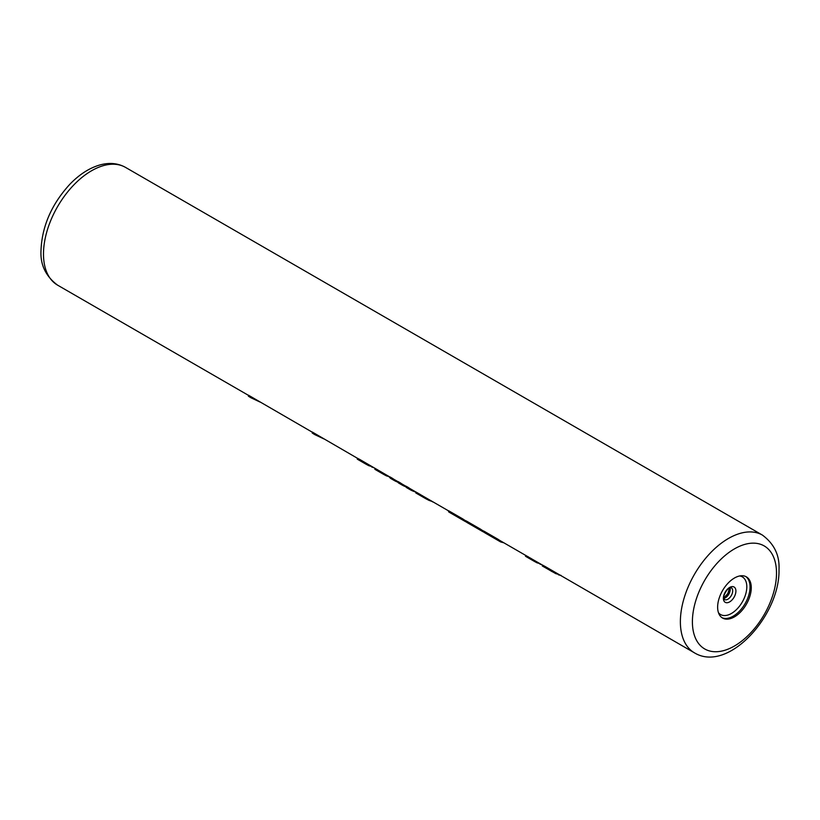 <?xml version="1.0" encoding="UTF-8"?>
<svg xmlns="http://www.w3.org/2000/svg" width="820" height="820" viewBox="0 0 820 820"><rect width="100%" height="100%" fill="white"/><g stroke="black" fill="none" stroke-linecap="round" stroke-linejoin="round"><path stroke-width="1.23" d="M357.284 459.159L357.284 458.185L359.652 459.384L359.652 460.43L357.756 459.384L357.756 458.37M390.094 477.117L359.652 459.384M398.1 481.74L394.553 479.7A67.978 39.247 -60 0 1 392.493 478.357L390.094 476.963L390.094 478.009L391.273 478.665M406.115 486.373L402.569 484.323A67.978 39.247 -60 0 1 400.508 482.98L398.1 481.586L398.1 482.631L399.279 483.287M448.571 510.88L410.584 488.945A67.978 39.247 -60 0 1 408.514 487.603L406.115 486.219L406.115 487.254L407.294 487.91M466.201 521.059L465.053 520.403A67.978 39.247 -60 0 1 462.992 519.05L448.571 510.727L448.571 511.772A68.829 39.739 -60 0 0 450.211 512.808L464.632 521.13A68.829 39.739 -60 0 1 462.992 520.095L448.571 511.772M483.82 531.237L482.683 530.571A67.978 39.247 -60 0 1 480.622 529.228L466.201 520.905L466.201 521.951L465.555 521.643A68.829 39.739 -60 0 1 464.632 521.13M542.235 564.959L500.302 540.749A67.978 39.247 -60 0 1 498.242 539.406L483.82 531.083L483.82 532.118A68.829 39.739 -60 0 0 485.46 533.164L499.882 541.487A68.829 39.739 -60 0 1 498.242 540.441L483.82 532.118M542.819 566.23L542.235 564.949L545.105 566.466L545.105 567.501L542.819 566.23L542.819 565.205M694.458 652.843C728.16 673.312 780.066 615.307 779 569.685C779.769 555.437 774.244 543.906 762.436 535.101A67.978 39.247 120 0 0 710.048 553.316A67.978 39.247 120 0 0 680.374 621.724A67.978 39.247 120 0 0 694.458 652.843L545.105 566.466M312.236 432.171L248.409 395.168L248.409 396.203L250.992 397.792L260.165 402.107M357.284 458.185L312.236 432.017L312.236 433.052L314.818 434.641L323.992 438.956M751.274 587.725A23.79 13.735 120 0 0 746.343 576.839A23.79 13.735 120 0 0 728.016 583.215A23.79 13.735 120 0 0 717.633 607.159A23.79 13.735 120 0 0 722.553 618.044A23.79 13.735 120 0 0 740.89 611.669A23.79 13.735 120 0 0 751.274 587.725M362.563 461.137L362.563 462.162L359.652 460.43M366.099 463.269L366.099 464.243L362.563 462.162M368.836 464.848L368.836 465.709L366.099 464.243M371.685 466.488L368.836 465.709M373.623 467.605L371.685 466.99M374.914 468.353L374.914 469.327L377.272 470.608L377.272 469.563M375.386 468.538L375.386 469.563L374.914 469.327M380.193 471.315L380.193 472.34L377.272 470.608M383.729 473.447L383.729 474.421L380.193 472.34M386.466 475.026L386.466 475.887L383.729 474.421M389.305 476.666L386.466 475.887M390.094 477.465L389.305 477.168M398.1 482.252A68.829 39.739 -60 0 1 394.133 480.438A68.829 39.739 -60 0 1 392.493 479.392L390.094 478.009M392.493 478.357L392.493 479.392M406.115 486.875A68.829 39.739 -60 0 1 402.148 485.061A68.829 39.739 -60 0 1 400.508 484.015L398.1 482.631M400.508 482.98L400.508 484.015M415.771 492.01A68.829 39.739 -60 0 1 410.154 489.683A68.829 39.739 -60 0 1 408.514 488.648L406.115 487.254M408.514 487.603L408.514 488.648M415.771 491.949L415.771 492.922L417.728 493.968L417.728 492.922M416.242 492.133L416.242 493.148L415.771 492.922M419.737 494.081L419.737 495.116L417.728 493.968M422.249 495.598L422.249 496.623L419.737 495.116M425.785 497.73L425.785 498.703L422.249 496.623M429.034 499.605L429.034 500.395L425.785 498.703M432.386 501.543L429.034 500.395M433.288 502.055L432.386 501.778M465.555 520.69L465.555 521.643M462.992 519.05L462.992 520.095M483.175 530.858L483.175 531.811A68.829 39.739 -60 0 1 482.252 531.309A68.829 39.739 -60 0 1 480.622 530.274L466.201 521.951A68.829 39.739 -60 0 0 467.83 522.986L482.252 531.309M480.622 529.228L480.622 530.274M483.82 532.098L483.175 531.811M500.805 541.036L500.805 541.989A68.829 39.739 -60 0 1 499.882 541.487M498.242 539.406L498.242 540.441M503.869 542.809L500.805 541.989M525.528 555.314L525.528 556.288L527.885 557.559L527.885 556.524M525.989 555.499L525.528 556.288M530.796 558.266L530.796 559.291L527.885 557.559M534.332 560.398L534.332 561.372L530.796 559.291M537.069 561.977L537.069 562.838L534.332 561.372M539.919 563.617L537.069 562.838M541.856 564.734L539.919 564.119M546.714 567.389L546.714 568.424L545.105 567.501M549.625 569.141L549.625 570.166L546.714 568.424M552.249 570.73L552.249 571.724L549.625 570.166M555.899 572.842L555.899 573.703L542.256 565.954M558.348 574.256L555.899 573.703M559.363 574.851L559.363 575.086A68.829 39.739 -60 0 1 558.348 574.758M561.013 575.374L559.363 575.086M250.992 397.792L248.409 396.203M314.818 434.641L312.236 433.052M248.409 395.322L57.564 285.135A67.978 39.247 -60 0 1 43.491 254.015A67.978 39.247 -60 0 1 73.164 185.607A67.978 39.247 -60 0 1 125.542 167.403L762.436 535.101M726.171 595.955A23.79 13.735 120 0 0 729.031 591.015M723.896 598.364A6.796 3.926 120 0 0 730.21 589.447A6.796 3.926 -60 0 0 729.964 587.837M731.276 587.755A6.796 3.926 -60 0 1 732.68 590.871A6.796 3.926 120 0 1 729.718 597.708A6.796 3.926 120 0 1 724.48 599.533L723.814 597.462C722.738 596.458 727.617 587.786 729.421 588.073L731.276 587.755M723.383 598.282A8.856 5.115 120 0 0 729.646 601.89A8.856 5.115 120 0 0 735.909 591.056A8.856 5.115 -60 0 0 729.646 587.438A8.856 5.115 -60 0 0 723.383 598.282M739.66 575.958A21.74 12.546 -60 0 1 746.815 586.833A21.74 12.546 120 0 1 735.724 610.285A21.74 12.546 120 0 1 718.453 612.694M721.959 617.665A23.79 13.735 120 0 0 740.06 610.531A23.79 13.735 120 0 0 750.044 587.018A23.79 13.735 -60 0 0 745.718 576.511M776.509 573.159A59.481 34.337 120 0 0 734.453 548.877A59.481 34.337 120 0 0 692.398 621.724A59.481 34.337 120 0 0 734.453 646.006A59.481 34.337 120 0 0 776.509 573.159M57.564 285.135C45.735 276.279 40.211 264.747 41 250.551C41.933 226.422 51.527 204.344 69.802 184.315C79.14 174.639 89.001 168.233 99.384 165.107C109.05 162.329 117.772 163.088 125.542 167.403M723.824 597.811L727.883 593.618L729.451 588.053M365.156 463.71L357.417 459.231M382.786 473.878L375.037 469.409M394.133 480.438L390.627 478.408M402.148 485.061L398.643 483.041M410.154 489.683L406.648 487.664M424.842 498.16L415.894 492.994M533.4 560.839L525.651 556.36"/></g></svg>
